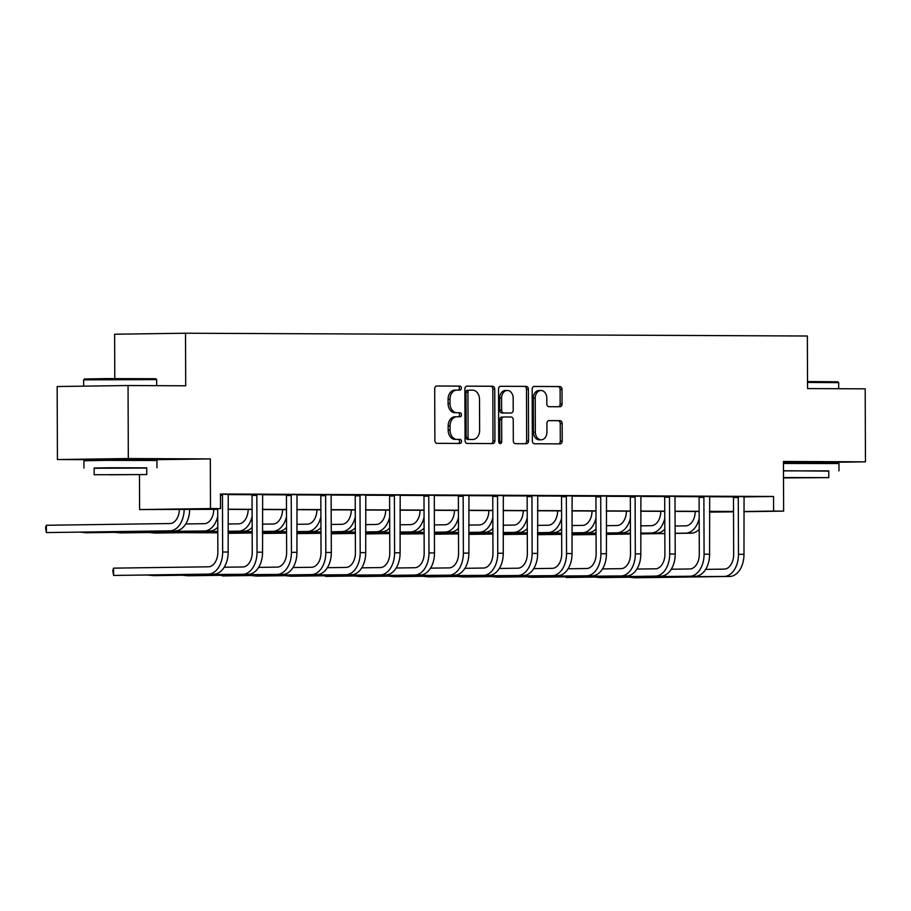<?xml version="1.0" encoding="UTF-8"?>
<svg xmlns="http://www.w3.org/2000/svg" width="911" height="911" viewBox="0 0 911 911"><rect width="100%" height="100%" fill="white"/><g stroke="black" fill="none" stroke-linecap="round" stroke-linejoin="round"><path stroke-width="1.37" d="M461.365 388.109A2.004 1.515 89.2 0 0 459.839 386.093L436.847 385.991A2.87 2.164 89.2 0 0 436.825 385.991A2.87 2.164 89.2 0 0 434.695 388.849L434.877 440.457A2.87 2.164 89.2 0 0 437.052 443.327L460.044 443.429A2.004 1.515 89.2 0 0 460.021 439.421L457.049 439.409A9.178 6.924 89.2 0 1 450.091 430.197L450.08 425.904A9.178 6.924 89.2 0 1 456.878 416.76A9.178 6.924 89.2 0 1 456.969 416.76L459.953 416.771A2.004 1.515 89.2 0 0 459.93 412.763L456.958 412.74A9.178 6.924 89.2 0 1 450 403.539L449.988 399.246A9.178 6.924 89.2 0 1 456.787 390.102A9.178 6.924 89.2 0 1 456.878 390.102L459.85 390.113A2.004 1.515 89.2 0 0 461.365 388.109M458.222 390.102A2.004 1.515 89.2 0 0 457.926 386.127L436.506 386.025M458.404 443.418A2.004 1.515 89.2 0 0 458.108 439.444L457.049 439.409M458.313 416.76A2.004 1.515 89.2 0 0 458.017 412.785L456.958 412.74M783.449 462.173L822.314 462.253M100.563 459.338L140.283 459.201M57.427 459.543L57.165 386.526L128.052 385.535L128.314 458.552L57.427 459.543L100.563 459.736M822.314 462.446L865.45 461.843L783.449 461.478L783.619 511.128L743.832 511.686M128.052 385.535L185.707 385.797L185.514 333.221L807.362 336.011L807.556 388.576L865.199 388.838L865.45 461.843M559.923 406.75A2.87 2.164 89.2 0 0 559.958 406.75A2.87 2.164 89.2 0 0 562.087 403.903L562.03 389.418A2.87 2.164 89.2 0 0 559.855 386.549L534.324 386.435A2.87 2.164 89.2 0 0 534.301 386.435A2.87 2.164 89.2 0 0 532.172 389.293L532.354 440.89A2.87 2.164 89.2 0 0 534.529 443.759L560.06 443.873A2.87 2.164 89.2 0 0 560.083 443.873A2.87 2.164 89.2 0 0 562.212 441.026L562.155 423.535A2.87 2.164 89.2 0 0 559.98 420.654L549.048 420.609A2.87 2.164 89.2 0 0 549.026 420.609A2.87 2.164 89.2 0 0 546.896 423.467L546.93 432.133A7.664 5.785 89.2 0 1 541.248 439.785A7.664 5.785 89.2 0 1 535.349 432.087L535.235 398.118A7.664 5.785 89.2 0 1 540.918 390.477A7.664 5.785 89.2 0 1 546.805 398.164L546.828 403.835A2.87 2.164 89.2 0 0 549.003 406.705L559.923 406.75M140.283 459.896L210.316 458.916L128.314 458.552M210.316 458.916L210.487 508.566L220.519 508.611L190.148 509.033L217.706 509.158M743.968 496.894L773.541 496.484L220.462 494.001L220.519 508.611M773.541 496.484L773.587 511.082L783.619 511.128M494.741 389.122A2.87 2.164 89.2 0 0 492.566 386.241L467.036 386.127A2.87 2.164 89.2 0 0 467.001 386.127A2.87 2.164 89.2 0 0 464.883 388.986L465.065 440.582A2.87 2.164 89.2 0 0 467.229 443.463L492.771 443.577A2.87 2.164 89.2 0 0 492.794 443.577A2.87 2.164 89.2 0 0 494.924 440.719L494.741 389.122L492.828 389.145A2.87 2.164 89.2 0 0 490.653 386.275L466.694 386.162M500.686 386.275L526.216 386.389A2.87 2.164 89.2 0 1 528.391 389.27L528.562 440.867A2.87 2.164 89.2 0 1 526.444 443.725A2.87 2.164 89.2 0 1 526.41 443.725L515.489 443.68A2.87 2.164 89.2 0 1 513.314 440.799L513.235 419.88A2.87 2.164 89.2 0 0 511.06 416.999L503.817 416.965A2.87 2.164 89.2 0 0 503.783 416.965A2.87 2.164 89.2 0 0 501.665 419.823L501.733 441.607A2.004 1.515 89.2 0 1 498.704 441.596L498.522 389.134A2.87 2.164 89.2 0 1 500.651 386.275A2.87 2.164 89.2 0 1 500.686 386.275L500.617 386.287M185.514 333.221L114.627 334.223L114.786 378.555M217.706 509.34L139.599 509.556L210.487 508.566M139.474 474.745L139.599 509.556M733.526 511.834L709.441 512.107M709.441 511.982L733.07 511.652L709.441 511.549M699.147 511.492L675.051 511.39M664.757 511.344L640.672 511.23M630.366 511.185L606.282 511.082M595.976 511.037L571.892 510.923M561.586 510.877L537.501 510.775M527.207 510.729L503.111 510.615M492.817 510.57L468.732 510.467M458.427 510.422L434.342 510.308M424.036 510.262L399.952 510.16M389.646 510.114L365.562 510.001M355.267 509.955L331.171 509.853M320.877 509.807L296.792 509.693M286.487 509.648L262.402 509.545M252.096 509.5L228.012 509.386M743.832 511.504L773.587 511.082M228.012 509.203L252.096 509.306M262.402 509.351L286.487 509.465M296.792 509.511L320.877 509.613M331.171 509.659L355.267 509.773M365.562 509.818L389.646 509.921M399.952 509.966L424.036 510.08M434.342 510.126L458.427 510.228M468.732 510.274L492.817 510.388M503.111 510.433L527.207 510.536M537.501 510.581L561.586 510.695M571.892 510.741L595.976 510.843M606.282 510.889L630.366 511.003M640.672 511.048L664.757 511.151M675.051 511.208L699.147 511.31M709.441 511.356L733.526 511.458M228.149 494.605L251.835 494.707M262.539 494.753L286.225 494.867M296.918 494.912L320.604 495.015M331.308 495.06L354.994 495.174M365.698 495.22L389.384 495.322M400.088 495.368L423.774 495.482M434.479 495.527L458.165 495.63M468.858 495.675L492.555 495.789M503.248 495.835L526.934 495.937M537.638 495.983L561.324 496.096M572.028 496.142L595.714 496.244M606.419 496.29L630.105 496.404M640.797 496.449L664.495 496.552M675.188 496.597L698.874 496.711M709.578 496.757L733.264 496.859M733.196 496.643L744.048 496.654M698.805 496.495L709.658 496.495M664.426 496.336L677.761 496.301L675.267 496.347L675.005 497.212L675.199 554.036A21.91 14.371 -89.7 0 1 660.908 576.139L566.175 577.472L655.396 576.116A21.91 14.371 -89.7 0 0 669.699 554.013L669.494 497.19L664.7 497.258L664.905 554.07A14.599 9.577 90.3 0 1 655.373 568.817L636.891 569.068M630.036 496.188L640.877 496.188M595.646 496.028L606.487 496.039M561.256 495.88L572.108 495.88M531.66 495.652L531.944 496.575L527.15 496.643L526.854 495.675L524.394 495.709L537.718 495.732M492.487 495.573L503.327 495.573M458.096 495.413L468.937 495.425M423.706 495.265L437.041 495.231L434.547 495.265L434.285 496.131L434.49 552.954A21.91 14.371 -89.7 0 1 420.199 575.057L325.455 576.39L414.687 575.035A21.91 14.371 -89.7 0 0 428.979 552.931L428.774 496.108L423.991 496.176L424.184 553A14.599 9.577 90.3 0 1 414.664 567.735L396.171 567.997M389.316 495.106L400.168 495.117M354.926 494.958L365.778 494.958M320.547 494.798L333.881 494.764L331.388 494.81L331.126 495.675L331.319 552.499A21.91 14.371 -89.7 0 1 317.028 574.602L222.295 575.934L311.516 574.579A21.91 14.371 -89.7 0 0 325.819 552.476L325.614 495.652L320.82 495.721L321.025 552.533A14.599 9.577 90.3 0 1 311.494 567.28L293 567.53M286.156 494.65L296.997 494.65M251.766 494.491L262.607 494.502M220.473 494.263L228.228 494.343M456.684 390.102L454.965 390.124A9.178 6.924 89.2 0 0 454.862 390.124A9.178 6.924 89.2 0 0 448.075 399.269L449.988 399.246M455.044 412.774A9.178 6.924 89.2 0 1 448.087 403.562L448.075 399.269M456.775 416.76L455.056 416.782A9.178 6.924 89.2 0 0 454.965 416.782A9.178 6.924 89.2 0 0 448.166 425.927L450.08 425.904M455.136 439.432A9.178 6.924 89.2 0 1 448.178 430.231L448.166 425.927M491.188 443.566A2.87 2.164 89.2 0 0 492.999 440.742L492.828 389.145M469.427 390.159A2.004 1.515 89.2 0 0 467.924 392.151L468.083 437.451A2.004 1.515 89.2 0 0 469.598 439.455L472.741 439.478A9.178 6.924 89.2 0 0 472.832 439.478A9.178 6.924 89.2 0 0 479.63 430.334L479.516 399.371A9.178 6.924 89.2 0 0 472.57 390.17L469.427 390.159M467.491 390.181L467.514 390.181A2.004 1.515 89.2 0 0 465.999 392.185L467.924 392.151M471.01 439.501A9.178 6.924 89.2 0 1 470.919 439.501A9.178 6.924 89.2 0 1 470.828 439.501L467.685 439.489A2.004 1.515 89.2 0 1 466.159 437.474L465.999 392.185M500.344 386.31L526.216 386.389M524.838 443.725A2.87 2.164 89.2 0 0 526.649 440.901L526.467 389.293A2.87 2.164 89.2 0 0 524.292 386.423M501.87 416.999L501.904 416.999A2.87 2.164 89.2 0 0 501.87 416.999A2.87 2.164 89.2 0 0 499.752 419.846L499.82 441.641L501.733 441.607M499.285 443.167A2.004 1.515 89.2 0 0 499.82 441.641M513.166 398.164A7.664 5.785 89.2 0 0 507.268 390.466A7.664 5.785 89.2 0 0 501.585 398.107L501.631 410.075A2.87 2.164 89.2 0 0 503.806 412.956L511.048 412.99A2.87 2.164 89.2 0 0 511.082 412.99A2.87 2.164 89.2 0 0 513.2 410.132L513.166 398.164M507.268 390.466L505.354 390.489A7.664 5.785 89.2 0 0 499.672 398.141L501.585 398.107M509.135 413.013L509.169 413.013A2.87 2.164 89.2 0 0 509.192 413.013A2.87 2.164 89.2 0 1 509.135 413.013L501.881 412.979A2.87 2.164 89.2 0 1 499.718 410.109L499.672 398.141M540.918 390.477L538.993 390.5A7.664 5.785 89.2 0 0 533.322 398.141L535.235 398.118M541.248 439.785L539.335 439.808A7.664 5.785 89.2 0 1 533.436 432.11L533.322 398.141M558.477 443.873A2.87 2.164 89.2 0 0 560.299 441.049L560.231 423.558A2.87 2.164 89.2 0 0 558.056 420.688L548.707 420.643M558.352 406.75A2.87 2.164 89.2 0 0 560.163 403.926L560.117 389.452A2.87 2.164 89.2 0 0 557.942 386.571L533.983 386.469M179.387 509.181A14.599 9.577 90.3 0 1 169.856 523.54L46.381 525.271L46.404 532.582L169.89 530.84A21.91 14.371 -89.7 0 0 184.181 509.192M169.89 530.84L46.404 532.582L45.55 527.503L46.381 525.271M175.402 530.874A21.91 14.371 -89.7 0 0 189.693 509.215M222.17 494.274L222.455 495.185L220.473 495.22M217.706 508.645L217.854 552.077A14.599 9.577 90.3 0 1 208.334 566.813L113.59 568.145L113.613 575.445L208.357 574.112A21.91 14.371 -89.7 0 0 222.648 552.009L222.455 495.185M113.59 568.145L112.759 570.377L113.613 575.445L213.869 574.135A21.91 14.371 -89.7 0 0 228.16 552.032L228.24 494.297M83.641 379.853L84.518 378.976L105.517 378.612L155.77 378.725L156.646 379.602L83.641 379.853L83.664 386.162M146.739 468.072L94.163 468.254M156.965 467.798L156.931 460.499L105.289 460.374L83.926 460.761L83.949 468.06M94.186 474.733L94.163 468.026L109.548 467.753L146.739 467.844L146.762 474.551L94.186 474.733L146.762 474.551M109.366 474.802L137.413 474.585L109.366 474.802M807.522 381.561L837.801 381.777L838.678 382.654L807.533 382.426M828.771 471.124L783.483 470.759M838.985 470.85L838.963 463.551L783.46 463.46M783.483 470.885L828.771 470.885L828.794 477.603L783.506 477.592M783.506 477.933L828.794 477.603M791.397 477.854L819.444 477.637L791.397 477.854M213.778 509.329A14.599 9.577 90.3 0 1 204.246 523.7L185.764 523.962M80.794 532.195L204.269 530.999A21.91 14.371 -89.7 0 0 217.74 516.355M80.589 532.195L86.306 532.753L209.781 531.022A21.91 14.371 -89.7 0 0 217.775 527.196M248.168 509.477A14.599 9.577 90.3 0 1 238.636 523.848L228.057 523.996M115.185 532.354L217.786 531.443M228.092 531.295L238.659 531.147A21.91 14.371 -89.7 0 0 252.119 516.514M114.968 532.354L120.696 532.912L217.786 531.546M228.092 531.398L244.171 531.181A21.91 14.371 -89.7 0 0 252.165 527.355M256.56 494.422L256.834 495.345L252.051 495.413L252.245 552.225A14.599 9.577 90.3 0 1 242.725 566.972L224.231 567.223M148.003 575.069L242.747 574.272A21.91 14.371 -89.7 0 0 257.039 552.168L256.834 495.345M147.798 575.069L153.515 575.627L248.259 574.294A21.91 14.371 -89.7 0 0 262.55 552.191L262.63 494.457M252.051 495.413L251.755 494.445M290.939 494.582L291.224 495.493L286.441 495.561L286.635 552.385A14.599 9.577 90.3 0 1 277.103 567.12L258.622 567.382M182.394 575.217L277.138 574.42A21.91 14.371 -89.7 0 0 291.429 552.317L291.224 495.493M182.177 575.217L187.905 575.775L282.649 574.442A21.91 14.371 -89.7 0 0 296.94 552.339L297.009 494.605M286.441 495.561L286.145 494.605M282.547 509.636A14.599 9.577 90.3 0 1 273.027 524.007L262.448 524.155M149.563 532.502L217.786 532.081M228.092 531.933L252.176 531.603M262.47 531.455L273.049 531.307A21.91 14.371 -89.7 0 0 286.51 516.662M149.358 532.502L155.075 533.06L217.786 532.183M228.092 532.035L252.176 531.705M262.482 531.557L278.561 531.329A21.91 14.371 -89.7 0 0 286.544 527.503M325.329 494.73L325.614 495.652M320.82 495.721L320.524 494.753M316.937 509.784A14.599 9.577 90.3 0 1 307.417 524.155L296.838 524.303M183.954 532.662L217.797 532.719M228.092 532.571L252.176 532.24M262.482 532.092L286.566 531.751M296.861 531.603L307.44 531.455A21.91 14.371 -89.7 0 0 320.9 516.822M183.749 532.662L217.797 532.821M228.092 532.673L252.176 532.331M262.482 532.195L286.566 531.853M296.861 531.705L312.951 531.489A21.91 14.371 -89.7 0 0 320.934 527.663M359.72 494.889L360.004 495.8L355.21 495.869L355.415 552.692A14.599 9.577 90.3 0 1 345.884 567.428L327.391 567.69M251.163 575.524L345.907 574.727A21.91 14.371 -89.7 0 0 360.198 552.624L360.004 495.8M250.958 575.524L256.674 576.082L351.418 574.75A21.91 14.371 -89.7 0 0 365.71 552.647L365.789 494.912M355.21 495.869L354.914 494.912M351.327 509.944A14.599 9.577 90.3 0 1 341.796 524.315L331.228 524.463M228.092 533.208L252.176 532.867M262.482 532.73L286.566 532.388M296.861 532.24L320.957 531.91M331.251 531.762L341.83 531.614A21.91 14.371 -89.7 0 0 355.29 516.97M228.092 533.311L252.176 532.969M262.482 532.833L286.566 532.491M296.872 532.343L320.957 532.013M331.251 531.865L347.342 531.637A21.91 14.371 -89.7 0 0 355.324 527.811M394.11 495.037L394.395 495.96L389.601 496.028L389.794 552.84A14.599 9.577 90.3 0 1 380.274 567.587L361.781 567.838M285.553 575.684L380.297 574.887A21.91 14.371 -89.7 0 0 394.588 552.783L394.395 495.96M285.348 575.684L291.064 576.242L385.808 574.909A21.91 14.371 -89.7 0 0 400.1 552.806L400.18 495.072M389.601 496.028L389.304 495.06M385.717 510.092A14.599 9.577 90.3 0 1 376.186 524.463L365.618 524.611M262.482 533.368L286.566 533.026M296.872 532.878L320.957 532.548M331.251 532.4L355.336 532.058M365.641 531.91L376.209 531.762A21.91 14.371 -89.7 0 0 389.68 517.129M262.482 533.47L286.566 533.129M296.872 532.981L320.957 532.639M331.251 532.502L355.336 532.161M365.641 532.013L381.72 531.796A21.91 14.371 -89.7 0 0 389.714 527.97M428.5 495.197L428.774 496.108M423.991 496.176L423.695 495.22M420.108 510.251A14.599 9.577 90.3 0 1 410.576 524.622L399.997 524.77M296.872 533.516L320.957 533.174M331.251 533.037L355.347 532.696M365.641 532.548L389.726 532.218M400.031 532.07L410.599 531.922A21.91 14.371 -89.7 0 0 424.059 517.277M296.872 533.618L320.957 533.277M331.262 533.14L355.347 532.798M365.641 532.65L389.726 532.32M400.031 532.172L416.111 531.944A21.91 14.371 -89.7 0 0 424.105 528.118M462.879 495.345L463.164 496.267L458.381 496.336L458.575 553.148A14.599 9.577 90.3 0 1 449.043 567.895L430.561 568.145M354.333 575.991L449.077 575.194A21.91 14.371 -89.7 0 0 463.369 553.091L463.164 496.267M354.117 575.991L359.845 576.549L454.589 575.217A21.91 14.371 -89.7 0 0 468.88 553.114L468.949 495.379M458.381 496.336L458.085 495.368M454.487 510.399A14.599 9.577 90.3 0 1 444.967 524.77L434.388 524.918M331.262 533.675L355.347 533.334M365.641 533.186L389.726 532.855M400.031 532.707L424.116 532.366M434.41 532.218L444.989 532.07A21.91 14.371 -89.7 0 0 458.449 517.437M331.262 533.778L355.347 533.436M365.641 533.288L389.726 532.946M400.031 532.81L424.116 532.468M434.422 532.32L450.501 532.104A21.91 14.371 -89.7 0 0 458.484 528.278M497.269 495.504L497.554 496.415L492.76 496.484L492.965 553.307A14.599 9.577 90.3 0 1 483.434 568.043L464.952 568.305M388.712 576.139L483.456 575.342A21.91 14.371 -89.7 0 0 497.759 553.239L497.554 496.415M388.507 576.139L394.235 576.697L488.968 575.365A21.91 14.371 -89.7 0 0 503.259 553.262L503.339 495.527M492.76 496.484L492.464 495.527M488.877 510.559A14.599 9.577 90.3 0 1 479.357 524.93L468.778 525.078M365.641 533.823L389.737 533.482M400.031 533.345L424.116 533.003M434.422 532.855L458.506 532.525M468.801 532.377L479.38 532.229A21.91 14.371 -89.7 0 0 492.84 517.585M365.653 533.926L389.737 533.584M400.031 533.447L424.116 533.106M434.422 532.958L458.506 532.628M468.801 532.48L484.891 532.252A21.91 14.371 -89.7 0 0 492.874 528.426M523.267 510.707A14.599 9.577 90.3 0 1 513.736 525.078L503.168 525.226M400.031 533.983L424.116 533.641M434.422 533.493L458.506 533.163M468.801 533.015L492.897 532.673M503.191 532.525L513.77 532.377A21.91 14.371 -89.7 0 0 527.23 517.744M400.031 534.085L424.116 533.744M434.422 533.595L458.506 533.254M468.812 533.117L492.897 532.776M503.191 532.628L519.281 532.411A21.91 14.371 -89.7 0 0 527.264 528.585M557.657 510.866A14.599 9.577 90.3 0 1 548.126 525.237L537.558 525.385M434.422 534.131L458.506 533.789M468.812 533.652L492.897 533.311M503.191 533.163L527.275 532.833M537.581 532.684L548.149 532.536A21.91 14.371 -89.7 0 0 561.62 517.892M434.422 534.233L458.506 533.892M468.812 533.755L492.897 533.413M503.191 533.265L527.275 532.935M537.581 532.787L553.66 532.559A21.91 14.371 -89.7 0 0 561.654 528.733M592.048 511.014A14.599 9.577 90.3 0 1 582.516 525.385L571.937 525.533M468.812 534.29L492.897 533.948M503.191 533.8L527.287 533.47M537.581 533.322L561.666 532.981M571.971 532.833L582.539 532.684A21.91 14.371 -89.7 0 0 595.999 518.052M468.812 534.393L492.897 534.051M503.202 533.903L527.287 533.573M537.581 533.425L561.666 533.083M571.971 532.935L588.05 532.719A21.91 14.371 -89.7 0 0 596.045 528.892M626.426 511.173A14.599 9.577 90.3 0 1 616.906 525.545L606.327 525.693M503.202 534.438L527.287 534.097M537.581 533.96L561.666 533.618M571.971 533.47L596.056 533.14M606.35 532.992L616.929 532.844A21.91 14.371 -89.7 0 0 630.389 518.2M503.202 534.541L527.287 534.199M537.581 534.062L561.666 533.721M571.971 533.573L596.056 533.242M606.362 533.094L622.441 532.867A21.91 14.371 -89.7 0 0 630.423 529.04M660.817 511.322A14.599 9.577 90.3 0 1 651.297 525.693L640.718 525.841M537.581 534.598L561.677 534.256M571.971 534.108L596.056 533.778M606.362 533.63L630.446 533.288M640.74 533.14L651.319 532.992A21.91 14.371 -89.7 0 0 664.779 518.359M537.592 534.7L561.677 534.358M571.971 534.21L596.056 533.88M606.362 533.732L630.446 533.39M640.74 533.242L656.831 533.026A21.91 14.371 -89.7 0 0 664.814 529.2M423.103 576.299L517.847 575.501A21.91 14.371 -89.7 0 0 532.138 553.398L531.944 496.575M422.898 576.299L428.614 576.857L523.358 575.524A21.91 14.371 -89.7 0 0 537.649 553.421L537.729 495.686M527.15 496.643L527.355 553.455A14.599 9.577 90.3 0 1 517.824 568.202L499.33 568.453M566.05 495.812L566.335 496.723L561.54 496.791L561.734 553.615A14.599 9.577 90.3 0 1 552.214 568.35L533.721 568.612M457.493 576.447L552.237 575.65A21.91 14.371 -89.7 0 0 566.528 553.546L566.335 496.723M457.288 576.447L463.004 577.005L557.748 575.672A21.91 14.371 -89.7 0 0 572.04 553.569L572.119 495.835M561.54 496.791L561.244 495.835M600.44 495.96L600.713 496.882L595.931 496.95L596.124 553.763A14.599 9.577 90.3 0 1 586.604 568.51L568.111 568.76M491.883 576.606L586.627 575.809A21.91 14.371 -89.7 0 0 600.918 553.706L600.713 496.882M491.678 576.606L497.395 577.164L592.139 575.832A21.91 14.371 -89.7 0 0 606.43 553.729L606.51 495.994M595.931 496.95L595.635 495.983M634.819 496.119L635.104 497.03L630.321 497.099L630.514 553.922A14.599 9.577 90.3 0 1 620.983 568.658L602.501 568.919M526.273 576.754L621.017 575.957A21.91 14.371 -89.7 0 0 635.309 553.854L635.104 497.03M526.057 576.754L531.785 577.312L626.529 575.98A21.91 14.371 -89.7 0 0 640.82 553.877L640.9 496.142M630.321 497.099L630.025 496.142M669.209 496.267L669.494 497.19M664.7 497.258L664.404 496.29M703.599 496.427L703.884 497.338L699.09 497.406L699.295 554.23A14.599 9.577 90.3 0 1 689.764 568.965L671.27 569.227M595.042 577.062L689.786 576.264A21.91 14.371 -89.7 0 0 704.078 554.161L703.884 497.338M594.837 577.062L600.554 577.62L695.298 576.287A21.91 14.371 -89.7 0 0 709.589 554.184L709.669 496.449M699.09 497.406L698.794 496.449M695.207 511.481A14.599 9.577 90.3 0 1 685.676 525.852L675.108 526M571.971 534.746L596.056 534.404M606.362 534.267L630.446 533.926M640.74 533.778L664.836 533.447M675.131 533.299L685.71 533.151A21.91 14.371 -89.7 0 0 699.17 518.507M571.971 534.848L596.056 534.506M606.362 534.37L630.446 534.028M640.752 533.88L664.836 533.55M675.131 533.402L691.221 533.174A21.91 14.371 -89.7 0 0 699.204 529.348M737.99 496.575L738.274 497.497L733.48 497.565L733.674 554.378A14.599 9.577 90.3 0 1 724.154 569.124L705.661 569.375M629.433 577.221L724.177 576.424A21.91 14.371 -89.7 0 0 738.468 554.321L738.274 497.497M629.228 577.221L634.944 577.779L729.688 576.447A21.91 14.371 -89.7 0 0 743.98 554.343L744.059 496.609M733.48 497.565L733.184 496.597M457.926 386.127L459.839 386.093M458.108 439.444L460.021 439.421M458.017 412.785L459.93 412.763M448.087 403.562L450 403.539M448.178 430.231L450.091 430.197M492.999 440.742L494.924 440.719M490.653 386.275L492.566 386.241M466.159 437.474L468.083 437.451M467.685 439.489L469.598 439.455M470.828 439.501L472.741 439.478M526.467 389.293L528.391 389.27M526.649 440.901L528.562 440.867M499.752 419.846L501.665 419.823M499.718 410.109L501.631 410.075M501.881 412.979L503.806 412.956M533.436 432.11L535.349 432.087M558.056 420.688L559.98 420.654M560.231 423.558L562.155 423.535M560.299 441.049L562.212 441.026M557.942 386.571L559.855 386.549M560.117 389.452L562.03 389.418M560.163 403.926L562.087 403.903M222.648 552.009L228.16 552.032M208.357 574.112L213.869 574.135M204.269 530.999L209.781 531.022M238.659 531.147L244.171 531.181M257.039 552.168L262.55 552.191M242.747 574.272L248.259 574.294M291.429 552.317L296.94 552.339M277.138 574.42L282.649 574.442M273.049 531.307L278.561 531.329M325.819 552.476L331.319 552.499M311.516 574.579L317.028 574.602M307.44 531.455L312.951 531.489M360.198 552.624L365.71 552.647M345.907 574.727L351.418 574.75M341.83 531.614L347.342 531.637M394.588 552.783L400.1 552.806M380.297 574.887L385.808 574.909M376.209 531.762L381.72 531.796M428.979 552.931L434.49 552.954M414.687 575.035L420.199 575.057M410.599 531.922L416.111 531.944M463.369 553.091L468.88 553.114M449.077 575.194L454.589 575.217M444.989 532.07L450.501 532.104M497.759 553.239L503.259 553.262M483.456 575.342L488.968 575.365M479.38 532.229L484.891 532.252M513.77 532.377L519.281 532.411M548.149 532.536L553.66 532.559M582.539 532.684L588.05 532.719M616.929 532.844L622.441 532.867M651.319 532.992L656.831 533.026M532.138 553.398L537.649 553.421M517.847 575.501L523.358 575.524M566.528 553.546L572.04 553.569M552.237 575.65L557.748 575.672M600.918 553.706L606.43 553.729M586.627 575.809L592.139 575.832M635.309 553.854L640.82 553.877M621.017 575.957L626.529 575.98M669.699 554.013L675.199 554.036M655.396 576.116L660.908 576.139M704.078 554.161L709.589 554.184M689.786 576.264L695.298 576.287M685.71 533.151L691.221 533.174M738.468 554.321L743.98 554.343M724.177 576.424L729.688 576.447M454.862 390.124L456.787 390.102M454.965 416.782L456.878 416.76M470.919 439.501L472.832 439.478M100.563 460.419L100.563 459.133M140.283 460.283L140.283 458.996M156.669 385.66L156.658 379.602M822.314 463.323L822.314 462.048M838.701 388.712L838.678 382.654"/></g></svg>
